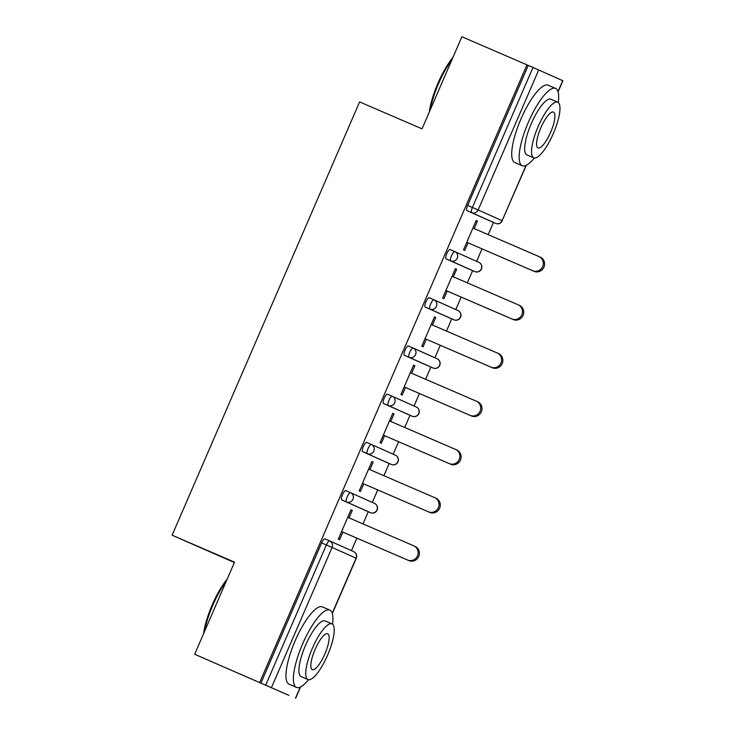 <?xml version="1.0" encoding="UTF-8"?>
<svg xmlns="http://www.w3.org/2000/svg" width="735" height="735" viewBox="0 0 735 735"><rect width="100%" height="100%" fill="white"/><g stroke="black" fill="none" stroke-linecap="round" stroke-linejoin="round"><path stroke-width="1.1" d="M234.364 562.523L172.109 535.209L359.617 101.908L422.028 128.846L461.883 36.75L528.245 65.406L467.662 205.414L472.412 207.463L533.004 67.464L528.245 65.406M288.827 695.328L194.665 654.251L288.837 695.31M351.44 550.625L356.842 538.149M363.007 523.917L368.281 511.716M372.305 502.418L377.707 489.933M383.872 475.701L389.146 463.5M393.17 454.202L398.572 441.726M404.728 427.485L410.011 415.284M414.035 405.986L419.437 393.51M425.593 379.278L430.875 367.077M434.899 357.77L440.302 345.294M446.457 331.062L451.74 318.861M455.764 309.564L461.167 297.087M467.322 282.846L472.605 270.645M476.629 261.348L482.022 248.871M488.187 234.64L493.47 222.439M533.004 67.464L562.891 80.749L558.095 91.838M194.665 654.251L234.52 562.146L172.109 535.209M259.758 682.337L526.977 64.845M476.207 220.482L477.484 221.051L476.197 220.5L463.5 249.845L464.777 250.405L468.048 242.835M474.213 228.603L477.484 221.051M261.026 682.907L321.618 542.908A5.053 1.396 -66.7 0 1 324.888 538.838L329.638 540.886A5.053 1.396 -66.7 0 1 329.647 540.886A5.053 4.86 -65.9 0 1 329.703 540.914A5.053 5.053 0 0 0 329.638 540.886A5.053 1.396 -66.7 0 0 326.368 544.957L321.618 542.908M490.906 221.336L495.666 223.385L490.916 221.336A5.053 1.396 -66.7 0 1 490.906 221.336L466.927 210.614A5.053 1.396 -66.7 0 1 467.662 205.414M365.727 510.614L370.486 512.663L365.736 510.614A5.053 1.396 -66.7 0 1 365.727 510.614L341.747 499.892A5.053 1.396 -66.7 0 1 342.482 494.692A5.053 1.396 -66.7 0 1 345.753 490.622L350.503 492.671A5.053 1.396 -66.7 0 1 350.512 492.68A5.053 4.86 -65.9 0 1 350.567 492.698A5.053 5.053 0 0 0 350.503 492.671A5.053 1.396 -66.7 0 0 347.232 496.741A5.053 1.396 113.3 0 0 346.497 501.95L341.747 499.892M386.592 462.398L391.351 464.456A5.053 1.396 -66.7 0 1 391.351 464.456A5.053 5.053 0 0 0 397.984 461.819A5.053 5.053 0 0 0 395.412 455.204A5.053 4.86 -65.9 0 1 397.81 461.736A5.053 4.86 114.1 0 1 391.351 464.446L386.592 462.398A5.053 1.396 -66.7 0 1 386.592 462.398L362.603 451.685A5.053 1.396 -66.7 0 1 363.338 446.476A5.053 1.396 -66.7 0 1 366.618 442.406A5.053 1.396 -66.7 0 1 366.618 442.415L371.368 444.464A5.053 1.396 -66.7 0 1 371.377 444.464A5.053 4.86 -65.9 0 1 371.432 444.491A5.053 5.053 0 0 0 371.368 444.464A5.053 1.396 -66.7 0 0 368.097 448.534A5.053 1.396 113.3 0 0 367.362 453.734L362.603 451.685M407.456 414.191L412.216 416.24A5.053 1.396 -66.7 0 1 412.206 416.24L412.216 416.24A5.053 5.053 0 0 0 418.849 413.603A5.053 5.053 0 0 0 416.276 406.988A5.053 4.86 -65.9 0 1 418.674 413.529A5.053 4.86 114.1 0 1 412.206 416.24L407.456 414.182A5.053 1.396 -66.7 0 1 407.456 414.191A5.053 1.396 -66.7 0 1 407.456 414.182L383.468 403.469A5.053 1.396 -66.7 0 1 384.203 398.269A5.053 1.396 -66.7 0 1 387.474 394.199A5.053 1.396 -66.7 0 1 387.483 394.199L392.233 396.248A5.053 1.396 -66.7 0 1 392.242 396.248A5.053 4.86 -65.9 0 1 392.288 396.275A5.053 5.053 0 0 0 392.233 396.248A5.053 1.396 -66.7 0 0 388.962 400.318A5.053 1.396 113.3 0 0 388.227 405.518L383.468 403.469M428.321 365.975L433.08 368.024A5.053 5.053 0 0 0 439.714 365.396A5.053 5.053 0 0 0 437.141 358.772A5.053 4.86 -65.9 0 1 439.539 365.313A5.053 4.86 114.1 0 1 433.071 368.024L428.321 365.975A5.053 1.396 -66.7 0 1 428.321 365.975L404.333 355.253A5.053 1.396 -66.7 0 1 405.068 350.053A5.053 1.396 -66.7 0 1 408.338 345.983A5.053 1.396 -66.7 0 1 408.348 345.983L413.088 348.032M449.186 317.759L453.945 319.817A5.053 1.396 -66.7 0 1 453.936 319.808L453.945 319.817A5.053 5.053 0 0 0 460.579 317.18A5.053 5.053 0 0 0 458.006 310.565A5.053 4.86 -65.9 0 1 460.404 317.097A5.053 4.86 114.1 0 1 453.936 319.808L449.186 317.759A5.053 1.396 -66.7 0 1 449.186 317.759L425.197 307.046A5.053 1.396 -66.7 0 1 425.933 301.837A5.053 1.396 -66.7 0 1 429.203 297.767A5.053 1.396 -66.7 0 1 429.212 297.776L433.962 299.825A5.053 4.86 -65.9 0 1 434.017 299.852A5.053 5.053 0 0 0 433.962 299.825A5.053 1.396 -66.7 0 0 430.692 303.895A5.053 1.396 113.3 0 0 429.957 309.095L425.197 307.046M470.051 269.543L474.801 271.601A5.053 5.053 0 0 0 481.443 268.964A5.053 5.053 0 0 0 478.871 262.349A5.053 4.86 -65.9 0 1 481.269 268.891A5.053 4.86 114.1 0 1 474.801 271.601L470.042 269.543A5.053 1.396 -66.7 0 1 470.051 269.543A5.053 1.396 -66.7 0 1 470.042 269.543L446.062 258.83A5.053 1.396 -66.7 0 1 446.797 253.63A5.053 1.396 -66.7 0 1 450.068 249.56A5.053 1.396 -66.7 0 1 450.077 249.56L454.827 251.609A5.053 4.86 -65.9 0 1 454.882 251.636A5.053 5.053 0 0 0 454.827 251.609A5.053 1.396 -66.7 0 0 451.547 255.679A5.053 1.396 113.3 0 0 450.812 260.879L446.062 258.83M455.342 268.698L456.619 269.258L455.342 268.707L442.635 298.052L443.912 298.621L447.183 291.051M453.348 276.819L456.619 269.258M434.477 316.904L435.754 317.474L434.477 316.923L421.78 346.268L423.048 346.837L426.328 339.267M432.483 325.035L435.754 317.474M411.618 373.242L414.889 365.69L413.621 365.12L400.915 394.484L402.183 395.053L405.463 387.474M392.756 413.336L394.024 413.906L392.747 413.346L380.05 442.69L381.318 443.26L384.598 435.69M390.754 421.458L394.024 413.906M369.889 469.674L373.159 462.113L371.892 461.543L359.185 490.906L360.453 491.476L363.733 483.906M351.027 509.759L352.295 510.329L351.018 509.778L338.32 539.122L339.588 539.692L342.868 532.112M349.024 517.881L352.295 510.329M414.889 365.69L413.612 365.139M373.159 462.113L371.882 461.562M540.188 257.094A7.745 7.442 114.1 0 1 543.928 267.2A7.745 7.442 114.1 0 1 534.033 271.316L532.765 270.746A7.745 7.442 -65.9 0 0 542.65 266.63A7.745 7.442 -65.9 0 0 538.911 256.533L472.936 228.052M532.765 270.746L466.78 242.274L534.033 271.316M519.323 305.31A7.745 7.442 114.1 0 1 523.063 315.416A7.745 7.442 114.1 0 1 513.168 319.532L511.9 318.962A7.745 7.442 -65.9 0 0 521.795 314.846A7.745 7.442 -65.9 0 0 518.046 304.74L452.071 276.268M511.9 318.962L445.915 290.481M513.168 319.532L445.906 290.5M498.459 353.526A7.745 7.442 114.1 0 1 502.198 363.623A7.745 7.442 114.1 0 1 492.303 367.739L491.035 367.169A7.745 7.442 -65.9 0 0 500.93 363.062A7.745 7.442 -65.9 0 0 497.182 352.956L431.206 324.475M491.035 367.169L425.05 338.697L492.303 367.739M477.594 401.742A7.745 7.442 114.1 0 1 481.333 411.839A7.745 7.442 114.1 0 1 471.438 415.955L470.17 415.385A7.745 7.442 -65.9 0 0 480.065 411.269A7.745 7.442 -65.9 0 0 476.326 401.172L410.341 372.691M470.17 415.385L404.186 386.913L471.438 415.955M456.729 449.949A7.745 7.442 114.1 0 1 460.468 460.055A7.745 7.442 114.1 0 1 450.573 464.171L449.305 463.601A7.745 7.442 -65.9 0 0 459.2 459.485A7.745 7.442 -65.9 0 0 455.461 449.379L389.476 420.907M449.305 463.601L383.321 435.12L450.573 464.171M435.864 498.165A7.745 7.442 114.1 0 1 439.603 508.262A7.745 7.442 114.1 0 1 429.718 512.378L428.441 511.808A7.745 7.442 -65.9 0 0 438.336 507.701A7.745 7.442 -65.9 0 0 434.596 497.595L368.612 469.123M428.441 511.808L362.465 483.336L429.718 512.378M429.323 112.005A41.086 11.319 -66.7 0 1 437.922 83.321A41.086 11.319 -66.7 0 1 452.907 57.495M452.016 59.544A42.097 11.604 113.3 0 0 438.556 83.597A42.097 11.604 113.3 0 0 430.214 109.928M558.297 102.514A42.097 11.604 113.3 0 0 555.587 88.411A42.097 11.604 113.3 0 0 528.318 122.332A42.097 11.604 113.3 0 0 522.227 165.715A42.097 11.604 113.3 0 0 534.345 158.016M555.587 88.411L548.154 85.205A42.097 11.604 113.3 0 0 520.885 119.125A42.097 11.604 113.3 0 0 514.794 162.508L522.227 165.715M533.739 157.841L526.894 154.892A30.31 8.351 -66.7 0 1 531.276 123.655A30.31 8.351 -66.7 0 1 550.919 99.234L557.755 102.183A30.31 8.351 113.3 0 0 538.121 126.604A30.31 8.351 113.3 0 0 533.739 157.841A30.31 8.351 113.3 0 0 553.372 133.421A30.31 8.351 113.3 0 0 557.755 102.183M550.662 132.208A19.533 5.384 113.3 0 0 553.483 112.078A19.533 5.384 113.3 0 0 540.831 127.817A19.533 5.384 113.3 0 0 538.002 147.946A19.533 5.384 113.3 0 0 550.662 132.208M203.567 633.689A41.086 11.319 -66.7 0 1 212.167 605.015A41.086 11.319 -66.7 0 1 227.152 579.189M226.261 581.238A42.097 11.604 113.3 0 0 212.801 605.282A42.097 11.604 113.3 0 0 204.459 631.622M332.542 624.208A42.097 11.604 113.3 0 0 329.831 610.105A42.097 11.604 113.3 0 0 302.563 644.025A42.097 11.604 113.3 0 0 296.471 687.4A42.097 11.604 113.3 0 0 308.59 679.7M329.831 610.105L322.399 606.899A42.097 11.604 113.3 0 0 295.13 640.819A42.097 11.604 113.3 0 0 289.039 684.193L296.471 687.4M307.974 679.535L301.139 676.586A30.31 8.351 -66.7 0 1 305.521 645.348A30.31 8.351 -66.7 0 1 325.164 620.928L332 623.877A30.31 8.351 113.3 0 0 312.357 648.298A30.31 8.351 113.3 0 0 307.974 679.535A30.31 8.351 113.3 0 0 327.617 655.115A30.31 8.351 113.3 0 0 332 623.877M324.907 653.902A19.533 5.384 113.3 0 0 327.727 633.772A19.533 5.384 113.3 0 0 315.076 649.51A19.533 5.384 113.3 0 0 312.246 669.64A19.533 5.384 113.3 0 0 324.907 653.902M414.999 546.381A7.745 7.442 114.1 0 1 418.748 556.478A7.745 7.442 114.1 0 1 408.853 560.594L407.576 560.024A7.745 7.442 -65.9 0 0 417.471 555.908A7.745 7.442 -65.9 0 0 413.731 545.811L347.747 517.33M407.576 560.024L341.6 531.552L408.853 560.594M538.727 69.954L478.145 209.962L502.124 220.675L526.058 165.375M558.003 91.544L562.716 80.666M526.324 165.246L502.124 220.675A5.053 4.86 114.1 0 1 495.666 223.385L471.677 212.672A5.053 1.396 113.3 0 1 472.412 207.463L478.145 209.962A5.053 4.86 114.1 0 1 471.677 212.672L466.927 210.614M295.498 698.167L300.303 687.069M332.248 613.238L356.08 558.168L332.101 547.446L271.518 687.455M265.785 684.965L326.368 544.957L332.101 547.446A5.053 4.86 -65.9 0 0 329.703 540.914L353.682 551.627A5.053 4.86 -65.9 0 0 353.627 551.608L329.758 540.942M356.264 558.251L356.08 558.168A5.053 4.86 -65.9 0 0 353.682 551.627A5.053 5.053 0 0 1 356.264 558.251L332.339 613.523M454.937 251.664L478.816 262.331A5.053 4.86 -65.9 0 1 478.871 262.349L454.882 251.636A5.053 4.86 -65.9 0 1 457.28 258.169A5.053 4.86 114.1 0 1 450.812 260.879L474.801 271.601M495.675 223.385A5.053 1.396 -66.7 0 1 495.666 223.385L495.666 223.385A5.053 5.053 0 0 0 502.308 220.757M434.073 299.871L457.951 310.537A5.053 4.86 -65.9 0 1 458.006 310.565L434.017 299.852A5.053 4.86 -65.9 0 1 436.415 306.385A5.053 4.86 114.1 0 1 429.957 309.095L453.936 319.808M413.208 348.087L437.086 358.753A5.053 4.86 -65.9 0 1 437.141 358.772L413.153 348.059A5.053 4.86 -65.9 0 0 413.098 348.041A5.053 1.396 -66.7 0 1 413.098 348.041A5.053 1.396 -66.7 0 0 409.827 352.102A5.053 1.396 113.3 0 0 409.092 357.311L404.333 355.253M433.08 368.024A5.053 1.396 -66.7 0 1 433.071 368.024L409.092 357.311A5.053 4.86 114.1 0 0 415.551 354.601A5.053 4.86 -65.9 0 0 413.153 348.059A5.053 5.053 0 0 0 413.098 348.032L408.338 345.983M392.343 396.303L416.221 406.969A5.053 4.86 -65.9 0 1 416.276 406.988L392.288 396.275A5.053 4.86 -65.9 0 1 394.686 402.808A5.053 4.86 114.1 0 1 388.227 405.518L412.206 416.24M371.478 444.51L395.356 455.176A5.053 4.86 -65.9 0 1 395.412 455.204L371.432 444.491A5.053 4.86 -65.9 0 1 373.83 451.024A5.053 4.86 114.1 0 1 367.362 453.734L391.351 464.446A5.053 1.396 -66.7 0 0 391.351 464.456M350.623 492.726L374.492 503.392A5.053 4.86 -65.9 0 1 374.547 503.42L350.567 492.698A5.053 4.86 -65.9 0 1 352.965 499.24A5.053 4.86 114.1 0 1 346.497 501.95L370.486 512.663A5.053 1.396 -66.7 0 1 370.486 512.663L370.486 512.663A5.053 5.053 0 0 0 377.128 510.035A5.053 5.053 0 0 0 374.547 503.42A5.053 4.86 -65.9 0 1 376.945 509.952A5.053 4.86 114.1 0 1 370.486 512.663M300.569 686.94L295.672 698.25M450.068 249.56L454.827 251.609M429.203 297.767L433.962 299.825M387.474 394.199L392.233 396.248M366.618 442.406L371.368 444.464M345.753 490.622L350.503 492.671M324.888 538.838L329.638 540.886M540.271 257.131L538.994 256.57M519.406 305.347L518.129 304.777M498.541 353.563L497.273 352.993M477.676 401.779L476.409 401.209M456.812 449.985L455.544 449.416M435.947 498.201L434.679 497.632M415.082 546.417L413.814 545.848"/></g></svg>
